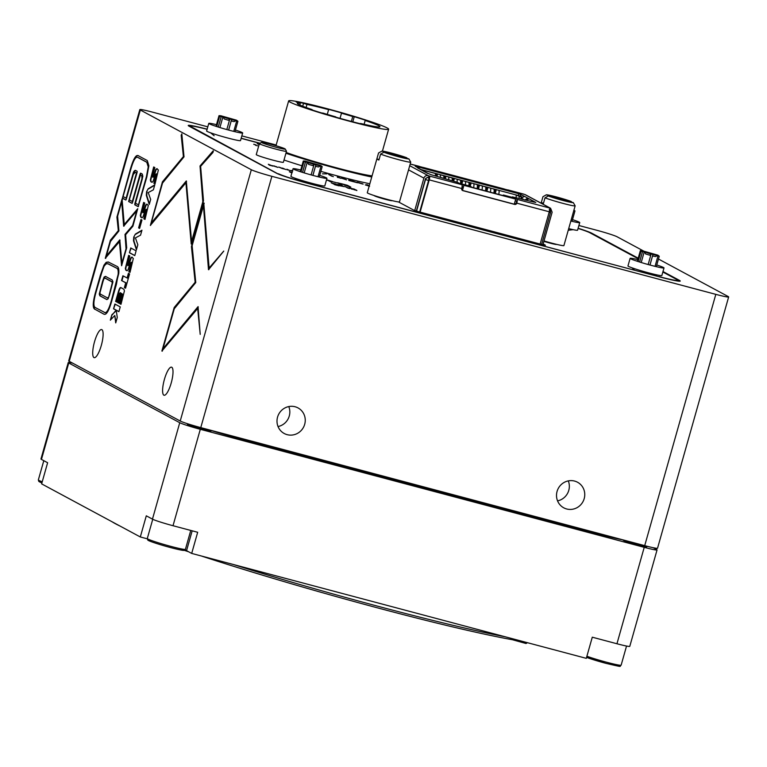 <?xml version="1.0" encoding="UTF-8"?>
<svg xmlns="http://www.w3.org/2000/svg" width="767" height="767" viewBox="0 0 767 767"><rect width="100%" height="100%" fill="white"/><g stroke="black" fill="none" stroke-linecap="round" stroke-linejoin="round"><path stroke-width="1.15" d="M104.331 312.418C106.469 313.617 108.818 309.647 111.397 300.501L118.147 274.346C118.425 270.904 117.984 268.881 116.824 268.268L107.764 263.714L105.894 263.992L103.986 266.408L100.717 275.641L96.076 292.045C93.449 301.306 93.2 306.484 95.348 307.586L105.117 312.677M99.259 294.068L102.615 281.134L104.12 277.031L105.463 276.379L112.26 280.032L112.931 281.805L109.566 294.758L108.118 298.833L106.747 299.513L99.844 295.794L99.259 294.068L104.12 277.031M106.968 299.6L100.256 295.909L99.672 294.173M105.271 258.306L110.371 240.234L118.329 230.637L116.92 217.099L122.049 199.017L124.264 224.51L137.734 208.701L132.912 226.188L125.606 234.76L126.689 247.76L121.589 265.737L119.393 241.701L105.271 258.306M116.229 310.347L117.265 317.461L115.721 322.907L114.782 315.496L110.323 320.175L111.857 314.758L116.642 310.462M118.923 303.099L118.147 302.677L120.879 293.023L120.294 292.697L119.173 293.617L116.785 302.054L115.625 301.431L118.214 292.294C119.211 288.766 120.083 287.194 120.822 287.596L123.899 289.255L124.417 290.923L120.985 304.317L119.825 303.694L122.221 293.847L121.627 293.531L118.895 303.195L117.734 302.572L120.189 292.678M127.859 265.737L130.706 257.961L131.819 257.089L133.324 258.46L130.016 272.39L128.856 271.767L131.243 262.276L130.141 263.436L127.984 269.926L126.871 270.693L125.788 270.118L125.328 268.392L128.655 255.382L129.815 256.005L127.648 263.685L127.859 265.737L128.818 264.979L131.119 258.067L132.231 257.194M133.765 237.061L135.356 234.117L141.962 230.196L140.543 235.181L135.395 237.904L137.839 244.75L136.421 249.774L133.487 240.723L133.765 237.061L135.356 234.117M142.844 212.775L145.692 205L146.804 204.127L148.309 205.508L145.001 219.439L143.841 218.806L146.229 209.314L145.126 210.484L142.969 216.975L141.857 217.742L140.773 217.157L140.313 215.431L143.64 202.43L144.8 203.054L142.633 210.724L142.844 212.775L143.803 212.018L146.104 205.115L147.216 204.233M145.03 219.333L144.254 218.921L146.42 211.27L146.219 209.209M152.882 177.311L155.73 169.536L156.842 168.654L158.347 170.034L155.039 183.965L153.879 183.342L156.267 173.841L155.164 175.01L153.007 181.501L151.885 182.268L150.811 181.693L150.351 179.957L153.678 166.957L154.838 167.58L152.671 175.26L152.882 177.311L153.841 176.554L156.142 169.641L157.254 168.769M161.885 351.056L174.195 307.519L195.154 282.266L191.434 246.6L203.763 203.044L209.113 268.028L223.743 251.145L208.499 269.716L203.418 205.556L192.105 245.536L195.777 282.553L174.176 308.89L162.853 348.889L198.049 306.656L200.206 334.354L197.665 308.468L161.885 351.056M163.86 395.168A14.525 3.758 -75.1 0 0 164.071 395.245A14.525 3.758 -75.1 0 0 171.434 382.177A14.525 3.758 -75.1 0 0 171.54 367.163A14.525 3.758 -75.1 0 0 164.291 379.809A14.525 3.758 -75.1 0 0 163.86 395.168M93.967 357.566A14.525 3.758 -75.1 0 0 94.178 357.652A14.525 3.758 -75.1 0 0 101.541 344.575A14.525 3.758 -75.1 0 0 101.647 329.57A14.525 3.758 -75.1 0 0 94.399 342.216A14.525 3.758 -75.1 0 0 93.967 357.566M644.711 545.644L715.812 294.355A17.612 1.045 15.8 0 0 728.65 296.944L657.54 548.223A17.612 1.045 15.8 0 1 644.711 545.644L200.772 427.612A17.612 1.045 15.8 0 1 180.226 421.025L69.222 361.305A17.612 1.045 15.8 0 1 68.714 360.883L139.824 109.595A17.612 1.045 15.8 0 0 140.332 110.017L69.222 361.305M180.226 421.025L251.327 169.737L140.332 110.017M150.38 225.402L162.441 181.808L183.399 156.554L181.185 135.26L181.817 133.889L184.022 156.842L162.422 183.179L151.109 223.178L186.304 180.945L191.568 241.528L202.824 201.75L200.024 165.979L213.216 150.783L213.015 152.384L200.628 166.343L203.495 200.724L191.223 244.021L185.921 182.747L150.361 225.431M146.593 191.712L148.194 188.768L154.79 184.847L153.381 189.833L148.223 192.565L150.668 199.41L149.249 204.425L146.324 195.374L146.593 191.712L148.194 188.768M138.606 227.904L140.965 219.554L141.953 220.081L139.594 228.432L138.606 227.904L141.349 219.765M129.412 252.727L130.764 247.952L136.114 250.838L134.771 255.612L129.412 252.727L131.147 248.163M127.082 278.038L128.415 273.33L129.575 273.953L125.548 288.2L124.388 287.567L125.73 282.802L121.541 280.549L122.883 275.775L127.495 278.143L128.798 273.541M113.545 308.804L114.887 304.029L120.246 306.915L118.895 311.68L113.545 308.804L115.271 304.24M132.164 203.313L129.029 201.625L129.067 200.647L136.881 173.035L135.356 172.211L133.314 174.387L126.277 199.257L125.817 200.005L122.404 198.164L130.054 170.245C133.161 159.306 135.884 154.445 138.213 155.672L147.283 160.552L148.875 165.787L146.833 176.985L138.194 206.668L134.771 204.827L134.81 203.849L141.953 178.615L141.828 175.806L140.303 174.991L132.49 202.603L132.039 203.351L128.626 201.52L136.468 172.93L135.088 172.144M138.645 205.911L138.194 206.668M132.49 202.603L132.068 203.36M126.277 199.257L125.817 200.005M94.859 309.312C92.471 307.998 92.74 302.169 95.654 291.824L100.295 275.42L103.957 265.161L106.191 262.304L108.252 261.988L117.313 266.542C118.597 267.252 119.086 269.543 118.78 273.426L111.819 300.722C108.924 310.942 106.258 315.419 103.842 314.144L95.271 309.427C92.884 308.104 93.143 302.275 96.067 291.93L103.957 265.161M104.245 314.307L95.271 309.427M578.903 225.508L596.592 230.215A17.612 1.045 15.8 0 1 617.147 236.802L643.408 250.924M658.469 259.025L728.142 296.513A17.612 1.045 15.8 0 1 728.65 296.944M139.824 109.595A17.612 1.045 15.8 0 1 152.662 112.183L207.799 126.843M241.845 135.893L276.158 145.021M566.688 508.981A14.525 14.007 118.3 0 0 583.668 500.18A14.525 14.007 118.3 0 0 577.522 482.232A14.525 14.007 118.3 0 0 558.299 488.387A14.525 14.007 118.3 0 0 563.755 507.821A14.525 14.007 118.3 0 0 566.688 508.981M287.174 434.668A14.525 14.007 118.3 0 0 304.154 425.867A14.525 14.007 118.3 0 0 298.008 407.91A14.525 14.007 118.3 0 0 278.785 414.075A14.525 14.007 118.3 0 0 284.241 433.508A14.525 14.007 118.3 0 0 287.174 434.668M715.812 294.355L271.882 176.324L200.772 427.612M251.327 169.737A17.612 1.045 15.8 0 0 271.882 176.324M259.994 143.237L241.174 138.233M578.117 228.269A28.178 1.668 -164.2 0 1 591.865 233.264L591.731 233.753M679.198 281.211L679.437 280.377L662.985 271.528M638.211 258.201L591.865 233.264M679.437 280.377A28.178 1.668 -164.2 0 1 680.243 281.058A28.178 1.668 -164.2 0 1 659.706 276.925L309.494 183.802A28.178 1.668 -164.2 0 1 276.609 173.275L189.037 126.162A28.178 1.668 -164.2 0 1 188.231 125.481A28.178 1.668 -164.2 0 1 207.138 129.182M557.551 500.87A14.525 14.007 118.3 0 0 568.299 480.89M278.038 426.548A14.525 14.007 118.3 0 0 288.785 406.568M162.297 351.161L174.598 307.625L195.154 282.266M195.566 282.381L191.846 246.706L204.175 203.159M223.753 251.068L209.113 268.028M208.902 269.639L203.418 205.556M198.289 306.963L162.853 348.889M200.225 334.297L197.665 308.468M150.543 225.45L162.853 181.913L183.399 156.554M183.812 156.669L181.185 135.26M181.597 135.366L181.856 134.148M186.544 181.252L151.109 223.178M202.824 201.75L191.568 241.528M203.236 201.865L200.024 165.979M200.024 165.988L213.437 151.118M191.405 243.714L185.921 182.747M155.068 183.869L153.879 183.342M154.292 183.447L156.458 175.806L156.315 173.764M152.182 182.316L151.224 181.798L150.763 180.072L154.062 167.158M148.606 188.874L154.666 185.269M149.421 203.801L146.737 195.489L147.005 191.827M142.144 217.79L141.186 217.272L140.725 215.537L144.023 202.632M139.613 228.336L139.019 228.01M135.769 234.223L141.837 230.618M136.593 249.15L133.899 240.828L134.177 237.176M134.791 255.516L129.815 252.832M130.045 272.295L128.856 271.767M129.268 271.873L131.435 264.232L131.291 262.189M127.159 270.741L126.2 270.224L125.74 268.498L129.038 255.593M125.577 288.095L124.388 287.567M124.8 287.683L125.73 282.802M126.143 282.918L121.541 280.549M121.943 280.655L123.266 275.986M116.814 301.958L115.625 301.431M116.038 301.546L118.626 292.4C119.623 288.871 120.496 287.309 121.234 287.711M121.013 304.221L119.825 303.694M120.237 303.799L122.365 294.49M122.778 294.605L121.627 293.531M118.923 311.584L113.947 308.909M115.999 321.939L114.782 315.496M110.947 319.523L111.857 314.758M112.27 314.873L115.395 310.999M115.807 311.105L116.354 310.568M125.941 199.966L122.806 198.279L122.845 197.301L130.467 170.36C133.573 159.411 136.286 154.56 138.626 155.787M138.319 206.62L135.184 204.933L135.222 203.964L142.365 178.73L142.211 177.167M142.624 177.282L142.24 175.921L140.303 174.991M142.835 176.381L135.471 203.217L138.472 204.827L146.411 176.755L148.232 166.89L146.794 162.278L137.724 157.398C135.673 156.247 133.257 160.6 130.476 170.475L123.094 196.553L126.095 198.164L132.892 174.157C133.42 171.76 134.263 170.504 135.433 170.379L137.168 171.309L137.13 172.287L129.316 199.899L132.317 201.52L140.131 173.898L140.582 173.15L142.317 174.08L142.835 176.381M138.137 157.513L147.197 162.393L148.645 166.995L146.823 176.87L138.472 204.827M135.845 170.485C134.676 170.61 133.832 171.875 133.305 174.272L126.095 198.164M140.994 173.256L132.317 201.52M140.543 174.013L140.582 173.15M105.683 258.412L110.774 240.339L118.329 230.637M118.741 230.742L117.332 217.205L122.452 199.123M137.734 208.95L124.264 224.51M121.78 265.43L119.393 241.701M118.952 230.915L110.352 241.605L106.239 256.13L119.777 239.889L121.943 263.244L126.028 248.796L125.002 234.405L132.624 225.479L136.766 210.867L123.65 226.198L121.694 201.52L117.591 216.035L118.952 230.915M120.016 240.205L106.239 256.13M126.028 248.796L121.943 263.244M126.44 248.901L125.002 234.405M125.414 234.51L132.624 225.479M133.036 225.584L136.766 210.867M124.043 226.121L121.694 201.52M104.37 265.267L106.603 262.41L108.665 262.093M104.743 312.524C106.881 313.722 109.23 309.753 111.809 300.606L116.498 284.02L118.147 274.346M118.559 274.452C118.837 271.01 118.396 268.987 117.236 268.383L108.176 263.819M104.533 277.136L105.875 276.484M112.298 282.793L109.556 294.643L108.54 297.625L107.648 297.893L108.54 297.625L112.298 282.793L111.771 281.757L104.974 278.105L104.072 278.411L103.037 281.364L99.902 293.08L100.333 294.068L107.236 297.788L108.128 297.51L107.236 297.788M112.711 282.898L112.183 281.863L105.386 278.21L104.072 278.411M72.51 363.079A17.612 1.045 15.8 0 0 68.234 362.57A17.612 1.045 15.8 0 0 68.742 362.992L179.746 422.713A17.612 1.045 15.8 0 0 200.302 429.299L644.232 547.331A17.612 1.045 15.8 0 0 657.06 549.92A17.612 1.045 15.8 0 0 656.562 549.498L653.273 547.724M657.06 549.92L629.784 646.341A17.612 1.045 -164.2 0 1 616.946 643.753L592.287 637.195L586.295 658.345L191.692 553.419L197.675 532.279L173.016 525.721A17.612 1.045 -164.2 0 1 152.46 519.134L146.296 515.817L140.313 536.967L41.639 483.881L47.621 462.731L41.456 459.414A17.612 1.045 -164.2 0 1 40.958 458.992L68.234 362.57M209.947 430.306A12.33 0.729 -164.2 0 1 211.136 430.987A12.33 0.729 -164.2 0 1 199.075 428.331A12.33 0.729 -164.2 0 1 187.407 424.266A12.33 0.729 -164.2 0 1 188.768 424.314M645.661 546.152A12.33 0.729 -164.2 0 1 646.84 546.833A12.33 0.729 -164.2 0 1 634.779 544.177A12.33 0.729 -164.2 0 1 623.12 540.121A12.33 0.729 -164.2 0 1 623.724 540.064M185.029 549.958A22.013 1.304 -164.2 0 1 186.554 550.658L191.692 553.419M140.313 536.967L147.245 538.808M209.985 430.172A44.026 2.608 15.8 0 0 237.291 438.015L599.017 534.196A44.026 2.608 15.8 0 0 623.648 540.045M523.065 641.528A227.185 13.47 -164.2 0 1 201.203 555.95M188.711 551.818A227.185 13.47 -164.2 0 1 184.301 550.332M119.873 525.97A227.185 13.47 -164.2 0 1 112.212 521.848M233.293 564.483A228.94 13.576 15.8 0 0 505.3 636.802M527.475 642.708L526.018 643.513L512.577 639.764M543.899 241.356A9.242 0.546 15.8 0 0 556.468 244.385A9.242 0.546 15.8 0 0 556.439 244.328M374.306 195.595A9.242 0.546 15.8 0 0 374.248 195.633A9.242 0.546 15.8 0 0 374.517 195.853A9.242 0.546 15.8 0 0 384.162 199.008A9.242 0.546 15.8 0 0 392.042 200.666A9.242 0.546 15.8 0 0 392.023 200.609M398.466 201.922L413.787 210.158L418.926 211.807L542.24 244.596L545.442 245.239L543.161 243.973M269.38 165.164L272.927 166.103L268.325 164.272L269.38 165.164M330.366 181.674L332.955 181.702L327.02 179.871L330.366 181.674M337.039 182.91L334.076 182.067M322.437 173.831L327.068 173.821L322.437 173.831M331.986 176.285L328.64 174.483L331.986 176.285M334.604 184.674L339.091 185.863L335.754 184.061L331.267 182.872L337.24 185.278L334.604 184.674M347.269 187.742L345.006 186.525L347.269 187.742M259.524 144.1L257.204 143.736L259.131 144.445M259.169 144.33L258.604 144.081M259.15 144.369L259.946 144.321M253.762 144.282L255.727 144.8L253.733 144.254M255.593 145.26L257.559 145.788L255.564 145.241M255.584 145.308L257.559 145.788M276.599 166.755L272.956 165.835M273.924 165.969L274.538 165.998M277.884 167.398L272.563 165.653M284.375 169.095L278.747 167.043L284.375 169.095M283.828 168.798L282.237 168.481M288.833 170.255L286.868 169.2L288.833 170.255M288.229 169.938L287.021 169.804M292.419 170.964L291.048 170.6L292.361 171.175M292.169 170.82L290.827 170.456L292.495 170.686M337.768 182.92L341.967 184.761L339.35 183.351L340.922 183.581L337.758 182.958M341.785 184.713L339.982 183.409M348.774 186.573L350.807 187.11L347.461 185.307L341.468 183.716L348.774 186.573M345.869 185.326L344.479 185.192M339.263 177.839L337.298 176.784L339.263 177.839M338.659 177.522L337.451 177.398M345.284 179.2L341.641 178.28M342.609 178.404L343.223 178.433M346.569 179.842L341.248 178.088M351.852 180.983L348.678 179.814L348.889 180.485L357.508 182.776L348.697 179.862M357.355 182.421L362.762 183.859L356.991 182.153M363.117 184.128L357.336 182.469M369.31 185.595L366.693 184.598L368.237 185.432L365.341 184.905L369.579 186.276M368.237 185.432L365.341 184.905M292.275 172.498L289.322 171.722L291.843 173.006M337.873 184.598L340.232 185.873L344.306 186.649L337.854 184.646M344.297 186.697L339.024 184.866M349.694 188.586L347.652 188.011M349.733 188.174L356.895 190.513L354.105 189.027L349.723 188.212M356.895 190.513L349.158 187.79M354.881 189.641L351.401 189.008M353.06 189.142L351.66 188.385M241.145 138.357L259.821 143.333M207.1 129.316A26.414 1.563 15.8 0 0 190.446 126.124A26.414 1.563 15.8 0 0 191.194 126.756L191.06 127.245M278.459 174.119L191.194 126.756M278.555 173.764A26.414 1.563 15.8 0 0 309.389 183.639L309.35 183.764M658.748 276.666L309.389 183.639M658.776 276.532A26.414 1.563 15.8 0 0 678.028 280.406A26.414 1.563 15.8 0 0 677.28 279.773L662.851 272.017M578.078 228.422A26.414 1.563 15.8 0 1 589.919 232.775L638.077 258.68M356.885 190.552L356.348 190.053M354.872 189.679L354.344 189.88M350.979 188.481L351.641 188.423M342.696 185.825L337.672 184.396M340.443 185.672L342.83 186.295M292.256 172.537L290.961 172.22M290.942 172.259L289.485 171.808M291.987 172.498L291.364 172.402L291.901 172.796M291.364 172.402L291.911 172.757M365.84 184.866L365.332 184.952M369.301 185.643L366.856 184.694M369.215 185.959L366.875 185.355L369.416 186.189M367.134 185.24L369.426 186.151M358.563 182.584L361.324 183.543M361.631 183.764L358.477 182.584M358.572 182.546L361.334 183.495M351.842 181.022L352.724 181.367M357.182 182.69L352.139 180.782M353.721 181.769L353.194 181.156M350.241 180.839L349.781 180.255M342.59 178.452L343.213 178.481L342.59 178.452M343.175 178.711L345.553 179.344M340.778 178.327L337.461 176.88M347.509 185.767L341.929 183.888M350.624 187.062L346.042 184.981M346.003 185.461L348.889 186.515M341.104 183.725L337.595 182.786M339.33 183.39L339.973 183.447L339.33 183.39M292.16 170.859L292.783 170.888L292.16 170.859M292.486 170.734L290.818 170.504M292.409 171.003L291.22 170.686M290.348 170.734L287.031 169.286M282.218 168.519L278.91 167.129M283.819 168.836L283.109 168.788L283.819 168.836M285.813 169.536L282.505 168.088M273.915 166.008L274.519 166.036L273.915 166.008M274.49 166.266L276.877 166.899M255.718 144.848L253.752 144.321M259.514 144.148L257.185 143.784M348.486 188.068L345.179 186.621M337.24 185.278L334.441 184.579M335.783 184.502L333.204 183.859M338.918 185.815L331.43 182.958M333.329 176.64L328.803 174.579M326.943 173.841L322.552 173.86M327.921 180.36L327.154 180.207M333.233 181.894L327.183 179.967M329.685 180.916L331.996 181.53M270.291 165.327L269.255 165.097M272.755 166.055L268.498 164.359M637.808 259.62A17.612 1.045 15.8 0 0 630.119 258.345L627.962 265.957A17.612 1.045 15.8 0 0 644.625 271.758A17.612 1.045 15.8 0 0 661.854 275.545L664.011 267.932A17.612 1.045 15.8 0 0 663.503 267.51A17.612 1.045 15.8 0 0 656.782 264.989M630.119 258.345A17.612 1.045 15.8 0 0 646.773 264.145A17.612 1.045 15.8 0 0 664.011 267.932M642.89 251.586L644.568 252.017A8.677 0.518 15.8 0 0 651.02 253.954L652.803 254.423A8.677 0.518 15.8 0 0 657.626 255.488L658.048 255.708C659.361 256.399 659.553 256.418 658.604 255.756L658.134 255.516A8.677 0.518 15.8 0 0 658.23 255.497A8.677 0.518 15.8 0 0 658 255.267A8.677 0.518 15.8 0 0 657.674 255.104L642.228 250.732A8.677 0.518 15.8 0 0 642.171 250.723L641.663 250.694A8.677 0.518 15.8 0 0 641.557 250.78A8.677 0.518 15.8 0 0 643.292 251.576L642.525 251.701L639.611 262.007M650.004 265.037L652.909 254.586M655.037 266.341L658.048 255.708C659.361 256.399 659.553 256.418 658.604 255.756M642.171 250.723L641.653 250.675M637.339 261.288L640.359 250.608L642.094 250.713M652.573 255.938L655.469 256.571L657.626 255.488M649.956 265.018L652.861 254.749M648.153 264.529L651.106 254.098M644.568 252.017L645.622 253.954L649.745 255.19L651.02 253.954M641.212 262.506L644.184 252.036M638.115 261.537L641.193 250.646M285.257 149.057L286.475 151.214A14.094 0.834 -164.2 0 1 286.484 151.272L283.378 162.268A14.094 0.834 -164.2 0 1 273.11 160.198A14.094 0.834 -164.2 0 1 256.264 154.598L259.371 143.602A14.094 0.834 -164.2 0 1 259.409 143.563L261.576 142.355A12.33 0.729 -164.2 0 1 273.608 145.04A12.33 0.729 -164.2 0 1 285.257 149.057A12.33 0.729 -164.2 0 1 276.283 147.293A12.33 0.729 -164.2 0 1 261.576 142.355M286.484 151.272A14.094 0.834 -164.2 0 1 276.216 149.21A14.094 0.834 -164.2 0 1 259.371 143.602M369.838 183.754A61.638 3.653 -164.2 0 1 320.855 171.367M301.949 165.777A61.638 3.653 -164.2 0 1 284.011 160.015M276.015 145.529A61.638 3.653 15.8 0 0 274.107 145.184M285.928 153.247A61.638 3.653 15.8 0 0 371.755 176.985M352.743 116.536A42.923 2.55 15.8 0 0 341.488 113.209L341.794 113.017A47.554 2.819 15.8 0 0 327.538 109.077L328.612 109.652A42.923 2.55 15.8 0 0 306.973 104.417L303.559 103.277A47.554 2.819 15.8 0 0 296.196 101.982L300.319 103.257A42.923 2.55 15.8 0 0 297.328 103.353A42.923 2.55 15.8 0 0 312.102 109.595L309.245 109.01A47.554 2.819 15.8 0 0 321.526 112.941L323.185 113.142A42.923 2.55 15.8 0 0 335.783 116.881L335.476 117.073A47.554 2.819 15.8 0 0 362.916 124.369L360.548 123.468A42.923 2.55 15.8 0 0 379.943 126.737A42.923 2.55 15.8 0 0 365.169 120.496L368.026 121.081A47.554 2.819 15.8 0 0 354.258 116.699L352.743 116.536L351.353 121.445M387.143 127.945A51.955 3.078 15.8 0 0 332.945 110.256A51.955 3.078 15.8 0 0 288.651 100.899A51.955 3.078 15.8 0 0 337.796 118.013A51.955 3.078 15.8 0 0 388.629 129.192A51.955 3.078 15.8 0 0 387.143 127.945M286.149 152.46A51.955 3.078 15.8 0 0 332.811 166.803A51.955 3.078 15.8 0 0 372.072 175.864M340.03 118.367L341.488 113.209M352.81 121.828L354.258 116.699M364.095 124.302L365.169 120.496M299.83 105.012L300.319 103.257M302.725 106.23L303.559 103.277M306.1 107.505L306.973 104.417M327.279 114.388L328.612 109.652M515.923 203.725L514.504 203.341L515.692 199.113L463.901 185.346L462.712 189.574A2.646 0.681 -75.1 0 0 462.808 186.707L462.127 186.333M425.302 179.401L425.503 179.516A2.646 2.55 -61.7 0 1 428.695 177.628A2.646 0.681 104.9 0 1 428.59 180.504L425.503 179.516L416.558 211.136M457.046 182.134A4.401 1.141 -75.1 0 0 456.806 179.181L460.258 180.092A4.401 1.141 -75.1 0 1 460.334 183.869A4.401 1.141 104.9 0 1 460.814 183.696A4.401 1.141 104.9 0 1 460.881 183.716L463.901 185.346M515.692 199.113L512.672 197.493A4.401 1.141 -75.1 0 0 512.605 197.464A4.401 1.141 -75.1 0 0 512.538 197.455M502.836 195.518A4.401 1.141 104.9 0 1 503.564 195.058A4.401 1.141 104.9 0 1 503.631 195.086L506.009 196.362L472.299 187.397L469.922 186.122A4.401 1.141 -75.1 0 0 469.864 186.093A4.401 1.141 -75.1 0 0 469.788 186.084M410.192 164.013L419.194 166.324A2.646 0.681 -75.1 0 0 419.156 166.314A2.646 0.681 -75.1 0 0 419.118 166.305M507.725 189.976A2.646 0.681 104.9 0 1 507.946 189.919A2.646 0.681 104.9 0 1 507.984 189.928L523.909 194.252A2.646 2.55 -61.7 0 1 524.254 194.367M507.984 189.928L523.602 194.089A2.646 0.681 -75.1 0 0 523.564 194.07A2.646 0.681 -75.1 0 0 523.525 194.061M435.416 175.844A4.401 1.141 -75.1 0 0 435.1 173.409L434.688 173.189M440.344 177.158A4.401 1.141 -75.1 0 0 440.037 174.723L439.625 174.502M443.796 178.069A4.401 1.141 -75.1 0 0 443.489 175.633L443.077 175.413M448.714 179.516A4.401 1.141 -75.1 0 0 448.417 176.947L448.005 176.726M452.118 180.763A4.401 1.141 -75.1 0 0 451.868 177.867L451.456 177.647M465.329 184.895A4.401 1.141 -75.1 0 0 465.185 181.405L464.773 181.185M468.781 185.815A4.401 1.141 -75.1 0 0 468.637 182.325L468.234 182.105M473.584 187.742A4.401 1.141 -75.1 0 0 473.575 183.639L473.162 183.418M477.036 188.663A4.401 1.141 -75.1 0 0 477.026 184.559L476.614 184.329M481.964 189.967A4.401 1.141 -75.1 0 0 481.964 185.863L481.551 185.643M485.425 190.887A4.401 1.141 -75.1 0 0 485.415 186.784L485.003 186.563M490.353 192.201A4.401 1.141 -75.1 0 0 490.343 188.097L489.931 187.877M493.804 193.121A4.401 1.141 -75.1 0 0 493.795 189.018L493.382 188.797M498.742 194.435A4.401 1.141 -75.1 0 0 498.732 190.321L498.32 190.101M516.076 197.771A4.401 1.141 -75.1 0 0 515.827 194.876L521.752 197.397M541.598 244.424L550.466 212.737A2.646 2.55 118.3 0 0 549.642 210.014M523.909 194.252L523.602 194.089A2.646 2.55 -61.7 0 1 524.139 194.3L524.139 194.3A2.646 2.55 -61.7 0 1 524.273 194.377L507.946 189.919M436.25 173.601L435.598 175.892M436.375 176.103L437.027 173.802M444.639 175.835L443.988 178.126M444.755 178.327L445.406 176.036M453.019 178.059L452.252 180.791M453.019 181.002L453.796 178.27M461.408 180.293L460.411 183.821M461.245 183.802L462.175 180.494M469.797 182.517L468.858 185.825M469.625 186.036L470.564 182.728M478.177 184.751L477.074 188.672M477.841 188.874L478.953 184.952M486.566 186.975L485.453 190.897M486.23 191.108L487.333 187.186M494.945 189.209L493.843 193.131M494.61 193.332L495.722 189.411M518.952 198.059L519.326 196.755M437.641 173.975L436.989 176.266M446.02 176.199L445.378 178.49M454.409 178.433L453.633 181.165M462.798 180.657L461.859 183.965M471.178 182.891L470.219 186.285M479.567 185.115L478.455 189.037M487.956 187.349L486.844 191.271M496.335 189.574L495.223 193.495M540.141 244.04L549.268 211.788L516.795 203.159A1.764 1.697 -61.7 0 1 514.667 204.415L462.875 190.638A1.764 1.697 -61.7 0 1 461.715 188.509A3.519 0.911 -75.1 0 0 461.849 184.684L457.343 182.268L430.939 174.655L426.653 172.776M414.726 210.541L423.892 178.117C424.678 176.122 426.088 175.288 428.139 175.614L429.376 176.055A3.519 0.911 104.9 0 1 429.242 179.881L420.115 212.123M514.667 204.415L514.264 204.185A1.764 1.697 118.3 0 0 516.383 202.939L516.795 203.159A3.519 0.911 -75.1 0 0 516.929 199.334L512.423 196.908L512.298 197.378M549.268 211.788A3.519 0.911 -75.1 0 0 549.402 207.962L550.601 208.288L550.495 211.778M428.964 175.835L428.485 177.522L427.66 177.302L425.541 178.558L416.337 211.069M428.59 180.504L419.674 212.008L428.83 179.66L428.695 177.628M462.328 190.369A1.764 1.697 118.3 0 0 462.472 190.417L462.875 190.638M514.264 204.185L462.472 190.417M530.879 201.222L533.573 201.242L535.807 202.45L534.522 202.191L512.423 196.908M542.931 244.778L552.144 212.219L550.601 208.288L524.839 194.521L503.842 188.95M504.303 189.008L410.192 164.042M422.55 170.485L415.187 166.18L518.78 193.725L524.58 196.41M549.393 209.679L550.092 210.1L549.393 209.679M526.133 199.966L529.105 198.845M526.593 199.573L526.871 198.605L524.868 200.072M526.871 198.605L529.057 198.806L533.573 201.242L533.391 201.894M524.513 196.429L521.167 198.078L523.247 199.199M520.831 194.387L520.352 196.074L522.193 197.061M520.352 196.074L420.604 169.44M427.075 172.92L422.128 170.351M427.804 173.495L423.288 171.06M524.839 194.521A3.519 3.394 -61.7 0 1 525.548 194.808L550.524 208.24M515.328 200.417L516.45 201.021L516.383 202.939M520.851 198.557L521.167 198.078M379.071 159.498L376.865 158.913L367.288 192.747A16.73 0.988 15.8 0 0 383.117 198.26A16.73 0.988 15.8 0 0 399.482 201.865L410.738 162.115A16.73 0.988 -164.2 0 1 398.543 159.651A16.73 0.988 -164.2 0 1 380.595 154.1L378.917 160.025A16.73 0.988 -164.2 0 1 376.865 158.922A16.73 0.988 -164.2 0 1 376.865 158.913L378.543 152.997A16.73 0.988 -164.2 0 1 378.582 152.949L381.832 151.137A14.094 0.834 -164.2 0 1 392.09 153.256A14.094 0.834 -164.2 0 1 406.826 157.791L407.21 158.453M406.826 157.791L401.918 156.487L401.716 157.206M378.543 152.997L381.832 151.137L386.741 152.441L386.587 152.969M410.738 162.115L408.878 158.894A14.094 0.834 -164.2 0 1 398.648 156.784A14.094 0.834 -164.2 0 1 383.883 152.25L380.595 154.1M383.883 152.25L388.792 153.553A9.242 0.546 15.8 0 0 397.517 156.18A9.242 0.546 15.8 0 0 403.969 157.59L408.878 158.894M401.918 156.487A9.242 0.546 15.8 0 0 393.193 153.86A9.242 0.546 15.8 0 0 386.741 152.441M544.014 240.953A16.73 0.988 15.8 0 0 563.908 245.574L573.476 211.75A16.73 0.988 -164.2 0 1 573.476 211.75L575.154 205.834A16.73 0.988 -164.2 0 1 562.959 203.37A16.73 0.988 -164.2 0 1 545.011 197.819L543.343 203.734A16.73 0.988 -164.2 0 1 541.281 202.632L542.959 196.707A16.73 0.988 -164.2 0 1 543.007 196.668L546.257 194.856A14.094 0.834 -164.2 0 1 546.257 194.856A14.094 0.834 -164.2 0 1 556.506 196.966A14.094 0.834 -164.2 0 1 571.242 201.5L571.626 202.162M575.154 205.834L573.294 202.613A14.094 0.834 -164.2 0 1 563.064 200.503A14.094 0.834 -164.2 0 1 548.309 195.969L545.011 197.819M548.309 195.969L553.208 197.272A9.242 0.546 15.8 0 0 561.933 199.899A9.242 0.546 15.8 0 0 568.395 201.309L573.294 202.613M543.487 203.217L541.281 202.632L541.128 203.188M571.242 201.5L566.334 200.197L566.132 200.925M542.959 196.707L546.248 194.856L551.157 196.16L551.013 196.688M566.334 200.197A9.242 0.546 15.8 0 0 557.619 197.57A9.242 0.546 15.8 0 0 551.157 196.16M300.75 169.996A17.612 1.045 15.8 0 0 293.052 168.721L290.904 176.333A17.612 1.045 15.8 0 0 291.402 176.755A17.612 1.045 15.8 0 0 309.772 182.747A17.612 1.045 15.8 0 0 324.796 185.921L326.943 178.308A17.612 1.045 15.8 0 0 319.724 175.365M293.052 168.721A17.612 1.045 15.8 0 0 293.56 169.143A17.612 1.045 15.8 0 0 311.929 175.135A17.612 1.045 15.8 0 0 326.943 178.308M305.832 161.962L307.509 162.403A8.677 0.518 15.8 0 0 313.962 164.339L315.736 164.809A8.677 0.518 15.8 0 0 320.568 165.873L321.028 166.113C322.341 166.784 322.495 166.794 321.498 166.113L321.076 165.902A8.677 0.518 15.8 0 0 321.162 165.873A8.677 0.518 15.8 0 0 320.616 165.49L305.17 161.118A8.677 0.518 15.8 0 0 305.113 161.108L304.604 161.08A8.677 0.518 15.8 0 0 304.499 161.156A8.677 0.518 15.8 0 0 304.739 161.338A8.677 0.518 15.8 0 0 306.234 161.952L305.467 162.086L302.553 172.393M300.28 171.664L303.301 160.993L305.036 161.099M312.946 175.413L315.831 164.953M318.027 176.736L321.028 166.113C322.341 166.784 322.495 166.794 321.498 166.113M315.515 166.324L318.41 166.957L320.568 165.873M312.878 175.394L315.783 165.145M311.105 174.914L314.048 164.493M307.509 162.403L308.564 164.339L312.687 165.576L313.962 164.339M304.183 172.901L307.155 162.412M301.009 171.904L304.087 161.022M216.476 124.657A17.612 1.045 15.8 0 0 208.777 123.382L206.62 130.994A17.612 1.045 15.8 0 0 207.128 131.416A17.612 1.045 15.8 0 0 225.498 137.408A17.612 1.045 15.8 0 0 240.512 140.582L242.669 132.969A17.612 1.045 15.8 0 0 235.44 130.026M208.777 123.382A17.612 1.045 15.8 0 0 209.276 123.803A17.612 1.045 15.8 0 0 227.655 129.796A17.612 1.045 15.8 0 0 242.669 132.969M221.558 116.622L223.226 117.054A8.677 0.518 15.8 0 0 229.688 118.99L231.461 119.47A8.677 0.518 15.8 0 0 236.294 120.524L236.754 120.774C238.058 121.445 238.211 121.445 237.214 120.774L236.792 120.553A8.677 0.518 15.8 0 0 236.888 120.534A8.677 0.518 15.8 0 0 236.341 120.141L220.886 115.769A8.677 0.518 15.8 0 0 220.829 115.769L220.33 115.74A8.677 0.518 15.8 0 0 220.215 115.817A8.677 0.518 15.8 0 0 220.455 115.99A8.677 0.518 15.8 0 0 221.96 116.613L221.193 116.747L218.269 127.054M216.006 126.325L219.026 115.654L220.752 115.759M228.662 130.074L231.557 119.614M233.743 131.397L236.754 120.774C238.058 121.445 238.211 121.445 237.214 120.774M231.231 120.985L234.127 121.608L236.294 120.524M228.604 130.054L231.5 119.796M226.821 129.565L229.774 119.153M223.226 117.054L224.28 118.99L228.413 120.237L229.688 118.99M219.908 127.552L222.871 117.063M216.725 126.555L219.803 115.683M568.702 228.633A17.612 1.045 15.8 0 0 577.57 230.205L579.727 222.593A17.612 1.045 15.8 0 0 579.219 222.162A17.612 1.045 15.8 0 0 572.498 219.64M570.859 221.021A17.612 1.045 15.8 0 0 579.727 222.593M574.32 210.417C575.269 211.078 575.087 211.059 573.764 210.369C575.087 211.059 575.269 211.078 574.32 210.417L573.85 210.177M68.742 362.992L41.456 459.414M152.46 519.134L179.746 422.713M200.302 429.299L173.016 525.721M616.946 643.753L644.232 547.331M192.172 530.812L186.554 550.658M237.291 438.015L237.473 437.363M599.017 534.196L599.2 533.544M586.899 656.236A19.808 1.179 15.8 0 0 606.697 662.266A19.808 1.179 15.8 0 0 621.136 665.171L626.543 646.044M606.026 663.369A18.494 1.093 -164.2 0 1 586.573 657.377L606.045 663.369C626.323 668.076 618.001 666.139 621.136 665.171M462.712 189.574L461.667 189.296M462.808 186.707L462.108 186.515M469.922 186.122L460.881 183.716M512.672 197.493L503.631 195.086M516.249 200.916L515.261 200.647M549.249 209.755L550.543 212.804L549.057 212.526M421.016 169.66L435.1 173.409M440.037 174.723L443.489 175.633M448.417 176.947L451.868 177.867M465.185 181.405L468.637 182.325M473.575 183.639L477.026 184.559M481.964 185.863L485.415 186.784M490.343 188.097L493.795 189.018M498.732 190.321L515.827 194.876M461.715 188.509L429.242 179.881M549.402 207.962L516.929 199.334M461.849 184.684L429.376 176.055M409.722 165.701L428.139 175.614M422.176 170.389L417.66 167.954M524.532 196.371L529.057 198.806M518.3 195.412L518.78 193.725M408.543 169.862L423.892 178.117M152.748 519.278L147.293 538.53A19.808 1.179 15.8 0 0 166.036 545.059A19.808 1.179 15.8 0 0 185.422 549.316L190.762 530.438M181.146 548.865A18.494 1.093 -164.2 0 1 177.426 549.287A18.494 1.093 -164.2 0 1 154.129 542.691A18.494 1.093 -164.2 0 1 151.185 540.38M38.35 479.912A19.808 1.179 15.8 0 0 42.243 481.772A18.494 1.093 -164.2 0 0 41.917 482.913L38.791 481.388L38.35 479.912L43.796 460.67M190.245 126.814L190.446 126.124M677.846 281.067L678.028 280.406M632.008 267.817L634.434 270.061M655.143 275.564L657.424 275.008M653.235 254.539L646.303 252.583M656.312 266.657L659.256 256.255M642.372 252.247L641.557 250.78M624.453 540.256L624.3 540.793M645.728 545.912L645.478 546.794M382.426 151.109L388.629 129.192M275.967 145.72L288.651 100.899M469.864 186.093L460.814 183.696M512.605 197.464L503.564 195.058M504.149 188.96L423.336 167.474M512.375 196.87L512.241 197.368M316.177 164.924L309.245 162.959M296.925 180.12L294.95 178.203M320.366 185.393L318.084 185.95M319.254 177.033L322.188 166.631M305.314 162.623L304.499 161.156M231.893 119.575L224.971 117.619M214.137 135.73L210.676 132.854M234.97 131.694L237.914 121.291M221.04 117.284L220.215 115.817M188.816 424.141L188.586 424.947M210.014 430.066L209.775 430.939M147.293 538.53L147.734 539.997C148.021 540.064 146.439 540.62 165.634 546.229C185.211 551.578 183.898 550.236 184.32 550.332L185.422 549.316M568.242 230.263L573.141 229.669M572.029 221.308L574.972 210.906"/></g></svg>
